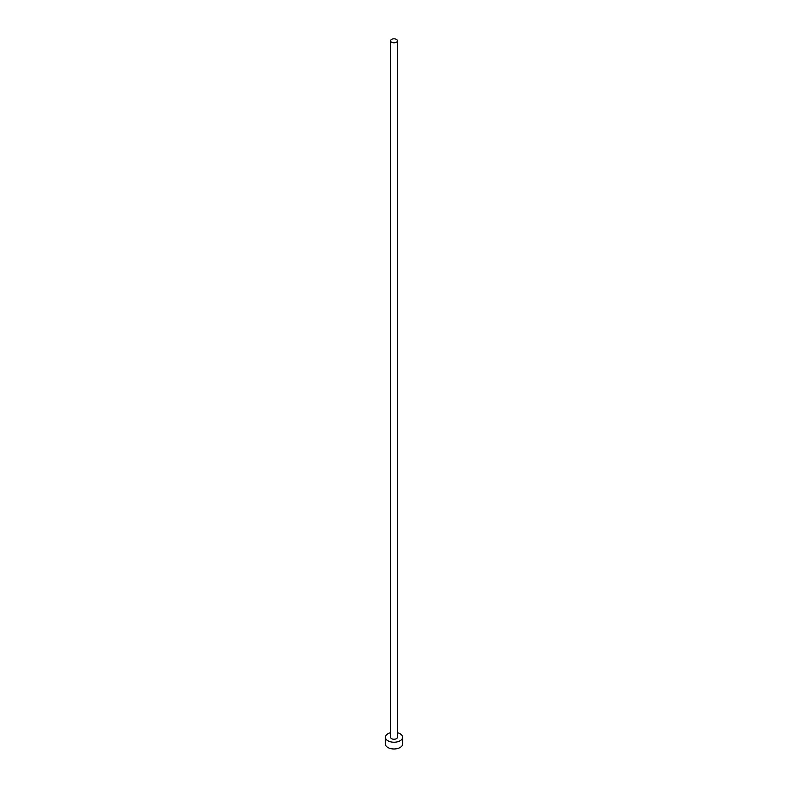 <?xml version="1.0" encoding="UTF-8"?>
<svg xmlns="http://www.w3.org/2000/svg" width="788" height="788" viewBox="0 0 788 788"><rect width="100%" height="100%" fill="white"/><g stroke="black" fill="none" stroke-linecap="round" stroke-linejoin="round"><path stroke-width="1.18" d="M391.567 42.217A3.447 1.99 0 0 0 395.32 42.641A3.447 1.99 0 0 0 397.447 40.809A3.447 1.99 0 0 0 396.433 39.4A3.447 1.99 0 0 0 392.68 38.967A3.447 1.99 0 0 0 390.553 40.809A3.447 1.99 0 0 0 391.567 42.217M390.553 40.809L390.553 737.253A3.447 1.99 0 0 0 391.567 738.661A3.447 1.99 0 0 0 395.32 739.095A3.447 1.99 0 0 0 397.447 737.253L397.447 40.809M390.553 732.702A8.609 4.974 0 0 0 385.391 737.253A8.609 4.974 0 0 0 387.913 740.769A8.609 4.974 0 0 0 397.3 741.853A8.609 4.974 0 0 0 402.609 737.253A8.609 4.974 0 0 0 400.087 733.736A8.609 4.974 0 0 0 397.447 732.702M385.391 737.253L385.391 744.01A8.609 4.974 0 0 0 387.913 747.526A8.609 4.974 0 0 0 397.3 748.6A8.609 4.974 0 0 0 402.609 744.01L402.609 737.253"/></g></svg>
